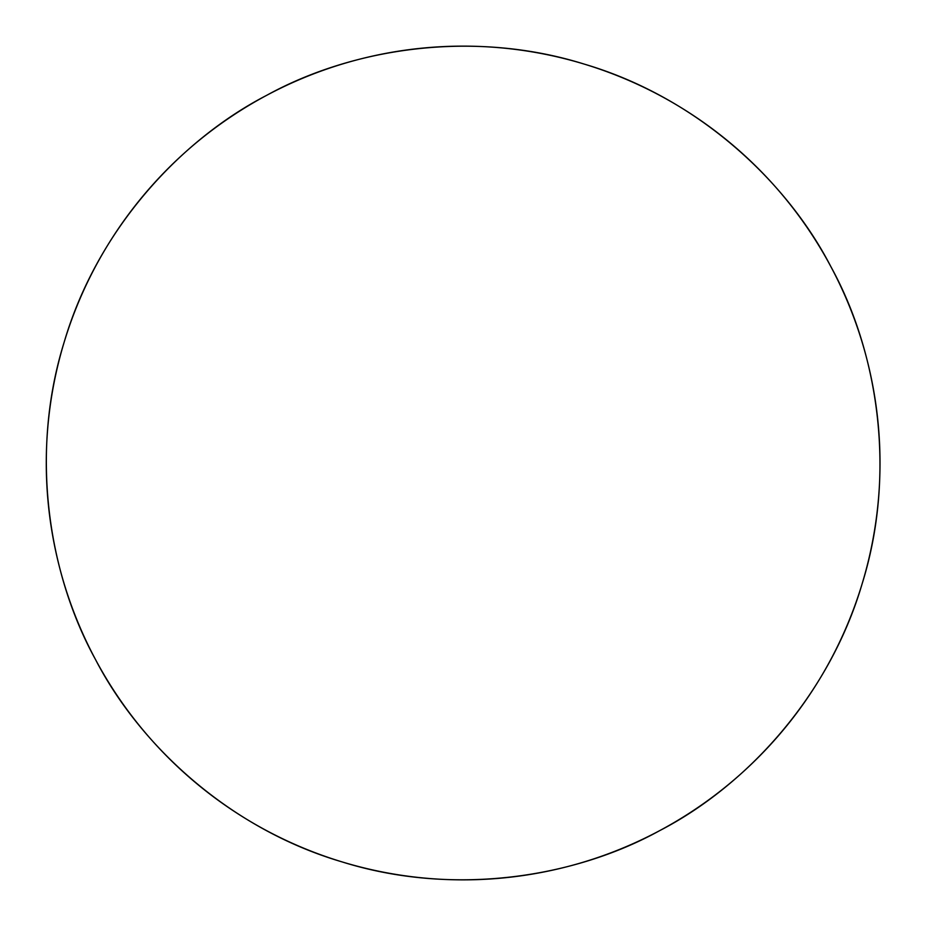 <?xml version="1.0" encoding="UTF-8"?>
<svg xmlns="http://www.w3.org/2000/svg" width="926" height="926" viewBox="0 0 926 926"><rect width="100%" height="100%" fill="white"/><g stroke="black" fill="none" stroke-linecap="round" stroke-linejoin="round"><path stroke-width="1.39" d="M95.459 659.439A416.874 416.874 0 0 1 435.938 47.018A416.874 416.874 0 0 1 853.286 609.875A416.874 416.874 0 0 1 95.459 659.439C48.21 573.842 29.516 452.86 64.241 341.914C97.045 230.377 179.841 140.196 266.711 95.309C352.308 48.059 473.29 29.366 584.237 64.102C695.773 96.906 785.942 179.702 830.83 266.561C878.091 352.158 896.785 473.14 862.048 584.086C829.245 695.623 746.449 785.804 659.59 830.691C573.981 877.941 452.999 896.634 342.053 861.898C230.516 829.094 140.347 746.298 95.459 659.439"/></g></svg>

